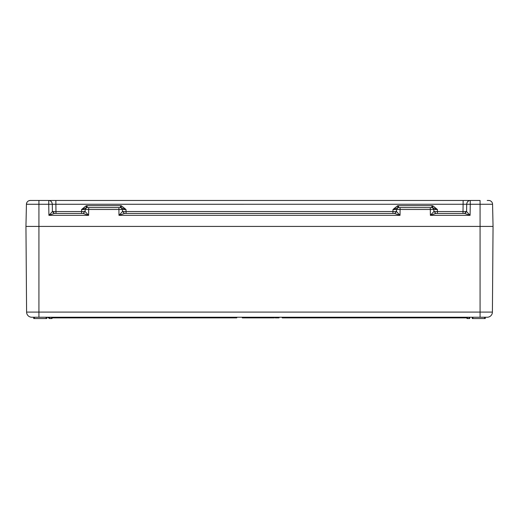 <?xml version="1.0" encoding="UTF-8"?>
<svg xmlns="http://www.w3.org/2000/svg" width="519" height="519" viewBox="0 0 519 519"><rect width="100%" height="100%" fill="white"/><g stroke="black" fill="none" stroke-linecap="round" stroke-linejoin="round"><path stroke-width="0.78" d="M487.211 200.464L488.69 200.464A3.88 3.88 0 0 1 492.57 204.259L493.05 226.414L492.408 312.088A5.19 5.19 0 0 1 487.218 317.239L31.782 317.239A5.19 5.19 0 0 1 26.592 312.088L25.95 226.414L38.925 226.414L25.95 226.414L26.43 204.259L38.925 204.259L38.925 200.464L31.789 200.464M259.532 317.888L260.986 317.888M52.549 317.888L53.198 317.888L53.198 317.239L51.9 318.536L49.305 318.536L49.305 317.239M46.794 317.239L46.794 317.888L46.931 317.239M245.792 317.239L245.792 317.888L245.734 317.239M249.678 317.239L249.678 317.888L250.43 317.888M249.224 317.888L249.678 317.888M249.548 317.239L249.548 317.888L248.971 317.888L248.971 317.239M245.909 317.239L245.909 317.888L248.971 317.888M250.353 317.239L250.353 317.888L253.253 317.888L253.253 317.239M254.829 317.239L254.829 317.888L254.057 317.888L254.057 317.239M253.253 317.888L254.057 317.888M266.85 317.239L266.85 317.888L268.427 317.888M266.442 317.239L266.442 317.888L266.85 317.888M263.931 317.239L263.931 317.888L266.442 317.888M261.329 317.239L261.329 317.888L263.931 317.888M260.512 317.239L260.512 317.888L261.329 317.888M255.413 317.239L255.413 317.888L259.558 317.888L259.558 317.239M274.343 317.239L274.343 317.888L273.935 317.888L273.935 317.239M271.424 317.239L271.424 317.888L273.935 317.888M268.823 317.239L268.823 317.888L271.424 317.888M268.005 317.239L268.005 317.888L268.823 317.888M242.308 317.239L242.308 317.888L243.645 317.888L243.645 317.239M245.468 317.239L245.468 317.888L244.319 317.888L244.319 317.239M243.645 317.888L244.319 317.888M249.847 317.239L249.847 317.888M266.954 317.239L266.954 317.888M274.473 317.239L274.343 317.888M254.362 317.888L256.055 317.888M279.04 317.239L279.04 317.888L276.043 317.888L276.043 317.239M275.219 317.239L275.219 317.888L276.043 317.888M282.206 317.239L282.206 317.888L465.803 317.888L465.803 317.239L467.1 318.536L469.695 318.536L469.695 317.239M485.265 317.239L485.265 318.536L472.29 318.536L472.29 317.239M46.71 317.239L46.71 318.536L33.735 318.536L33.735 317.239M48.656 317.239L48.656 317.888L48.008 317.888L48.008 317.239M48.656 317.888L49.305 317.888M236.794 317.239L236.794 317.888L53.198 317.888M26.748 202.799L26.43 204.259A3.88 3.88 0 0 1 30.31 200.464L480.075 200.464L480.075 226.414L38.925 226.414L493.05 226.414L480.075 226.414L480.075 312.088L26.592 312.088A5.19 5.19 0 0 0 31.782 317.239M470.266 200.464L470.266 204.259L466.704 204.252L466.581 211.551L470.091 215.34L464.635 213.439L435.668 213.445L430.374 215.34L433.884 211.551L433.852 209.501L396.548 209.501L396.516 211.551L400.026 215.34L394.57 213.439L124.43 213.439L118.974 215.34L122.484 211.551L122.452 209.501L85.148 209.501L85.116 211.551L88.626 215.34L83.17 213.439L84.785 211.538L52.419 211.551L52.296 204.252C52.049 201.943 50.868 200.684 48.747 200.464L48.734 204.259L466.704 204.252C466.951 201.943 468.132 200.684 470.253 200.464M432.82 205.777L432.444 207.645L437.413 209.514L432.82 205.777L431.886 205.686L431.886 207.6L430.283 207.6L430.374 215.34L470.091 215.34L470.266 204.259L492.57 204.259A3.88 3.88 0 0 0 488.69 200.464L488.684 200.464M30.31 200.464L28.843 200.749M463.143 200.464L463.013 211.525L434.215 211.538L435.83 213.439M55.857 200.464L55.987 213.439M464.797 213.445L466.581 211.551L463.013 211.525L463.013 213.439M86.18 205.777L81.587 209.514L86.556 207.645L86.18 205.777L87.114 205.686L87.114 207.6L86.556 207.645L85.148 209.501L81.587 209.514L81.548 213.439M121.414 205.777L120.486 205.686L120.486 207.6L121.044 207.645L122.452 209.501L126.013 209.514L121.414 205.777L121.044 207.645L126.013 209.514L126.052 211.525L122.815 211.538L124.43 213.439M397.586 205.777L392.987 209.514L397.956 207.645L397.586 205.777L398.514 205.686L398.514 207.6L397.956 207.645L396.548 209.501L392.987 209.514L392.948 211.525L126.052 211.525L126.052 213.439M437.452 213.439L437.413 209.514L433.852 209.501L432.444 207.645L400.117 207.6L400.026 215.34L118.974 215.34L118.883 207.6L120.486 207.6L88.717 207.6L88.626 215.34L48.909 215.34L52.419 211.551L54.203 213.445L48.909 215.34L48.734 204.259L38.925 204.259L38.925 317.239M83.17 213.439L54.203 213.445M464.635 213.439L466.25 211.538M52.75 211.538L54.365 213.439M84.785 211.538L83.332 213.445M88.717 207.6L87.114 207.6M124.268 213.445L122.815 211.538M394.57 213.439L396.516 211.551L394.732 213.445M400.117 207.6L398.514 207.6M435.668 213.445L434.215 211.538M396.185 211.538L392.948 211.525L392.948 213.439M247.602 317.239L247.602 317.888M265.423 317.239L265.423 317.888M262.659 317.239L262.659 317.888M257.489 317.888L257.489 317.239M272.91 317.239L272.91 317.888M270.152 317.239L270.152 317.888M277.516 317.239L277.516 317.888M468.015 318.536L466.717 317.239M469.046 317.239L469.046 318.536M484.616 317.239L484.616 318.536M472.939 317.239L472.939 318.536M52.283 317.239L50.985 318.536M49.954 317.239L49.954 318.536M46.061 317.239L46.061 318.536M34.384 317.239L34.384 318.536M480.075 317.239L480.075 312.088L492.408 312.088M120.486 205.686L87.114 205.686M431.886 205.686L398.514 205.686"/></g></svg>
